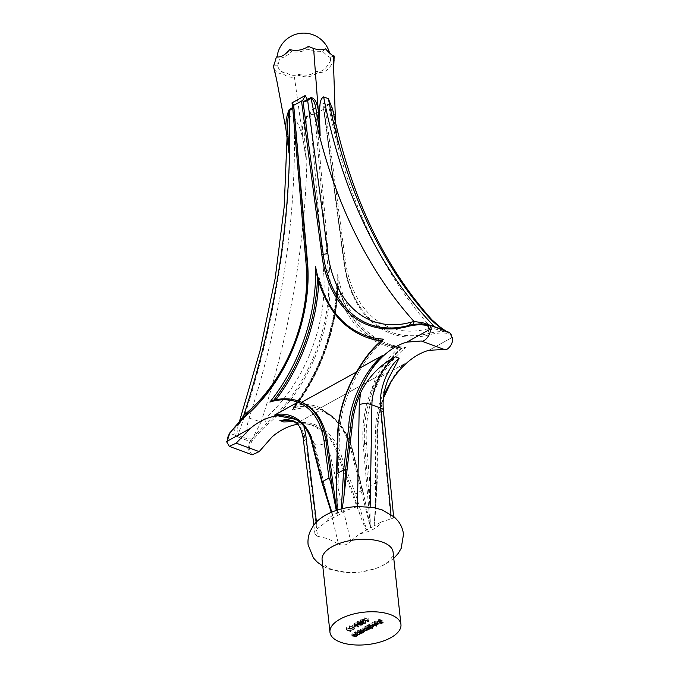 <?xml version="1.0" encoding="UTF-8"?>
<svg xmlns="http://www.w3.org/2000/svg" width="679" height="679" viewBox="0 0 679 679"><rect width="100%" height="100%" fill="white"/><g stroke="black" fill="none" stroke-linecap="round" stroke-linejoin="round"><path stroke-width="0.51" stroke-dasharray="3.4 2.55" d="M302.537 135.69L306.314 159.455C306.025 145.629 301.697 130.886 306.645 116.89L310.15 115.107A4.464 1.961 -4.9 0 1 310.176 115.099A4.464 1.961 -4.9 0 1 314.818 114.318L314.81 113.155L316.159 113.41L323.645 109.277L323.917 108.131L324.036 109.234A4.464 2.113 -7.5 0 1 323.764 108.648A4.464 2.113 -7.5 0 1 325.003 106.917A4.464 2.113 -7.5 0 1 325.029 106.9A4.464 2.623 -120.6 0 1 325.003 105.899L324.706 102.758L311.517 110.04L310.176 114.08L306.645 116.126C302.961 122.127 301.595 128.654 302.537 135.69L294.431 77.151L299.142 75.361C305.906 78.043 312.162 77.007 317.916 72.271C323.179 73.222 327.626 70.769 331.259 64.904L334.374 60.677M323.645 109.277L343.897 262.629A1.341 0.637 172.5 0 0 344.278 262.102A1.341 0.637 172.5 0 0 344.194 261.924L324.036 109.234A4.464 3.123 -0.7 0 1 323.73 108.122L323.73 108.122A4.464 3.123 -0.7 0 1 325.003 105.899L328.458 104.082C332.914 104.227 333.406 112.476 335.248 117.645M293.659 105.347L307.214 262.968A133.042 87.285 110.3 0 1 246.154 415.098A88.873 58.309 -69.7 0 0 242.997 417.916L236.012 425.623C234.476 429.035 234.247 432.268 235.316 435.341L237.251 436.767L246.664 440.247L250.738 440.382L251.196 438.855L251.043 441.35L261.076 421.973A92.913 60.957 -69.7 0 1 264.369 419.028A128.993 84.629 110.3 0 0 323.577 271.524L310.15 115.107A4.464 2.741 -117.2 0 1 310.176 114.08A4.464 2.317 -166.3 0 1 314.818 114.318L328.237 270.734A1.341 0.586 175.1 0 0 329.638 270.497L316.159 113.41M289.704 49.559L291.673 51.731C297.096 52.606 302.503 51.731 307.884 49.117C313.664 51.553 318.553 52.258 322.567 51.248C326.616 55.237 329.128 57.257 330.113 57.325L330.452 61.025L327.643 65.023C325.071 69.895 321.218 72.016 316.091 71.397C311.177 75.267 305.779 76.141 299.872 74.011C294.61 76.32 289.712 75.607 285.188 71.881C281.658 72.636 279.145 70.616 277.643 65.804L277.558 65.71A26.778 26.778 0 0 1 277.074 57.028M322.092 559.793A35.707 16.288 173.8 0 0 332.608 569.723A35.707 16.288 173.8 0 0 372.092 569.639A35.707 16.288 173.8 0 0 393.082 552.078M374.706 507.824L380.52 509.513L391.019 514.996L390.968 514.376M338.448 544.006C342.954 546.179 347.037 545.203 350.704 541.078L327.134 442.216A8.929 4.066 -13.4 0 1 314.75 444.567L338.448 544.006L327.736 538.642L317.568 536.291L305.906 441.308L301.731 428.339L292.624 420.666L297.436 422.44L308.376 430.792L314.75 444.567L305.906 441.308A8.929 4.931 -7 0 1 303.199 438.294M387.964 379.671L380.639 400.364L380.698 412.662L390.909 518.9L381.055 522.083A27.89 12.731 -6.2 0 1 359.878 533.77L350.704 541.078M390.909 518.9L393.71 517.916L391.019 514.996M448.581 332.116A8.929 5.856 -69.7 0 0 447.376 331.878L432.803 326.37L420.386 323.891A89 58.386 110.3 0 1 427.388 324.367L432.803 326.37A4.464 0.781 -73.7 0 1 432.727 326.37L420.793 324.027A4.464 2.02 -84.7 0 1 420.386 323.891M385.426 391.902L396.544 373.433L404.022 364.046C387.047 379.917 375.071 412.594 377.108 437.471L378.22 416.626L383.618 396.358M377.108 437.471L376.828 482.2L377.117 436.962L377.108 437.471L375.708 436.436C375.105 424.426 376.752 412.408 380.639 400.364M293.54 418.332L303.352 424.477C309.174 430.18 312.985 438.099 314.784 448.225L313.375 447.707C311.033 434.832 305.635 425.674 297.181 420.216A71.142 46.673 110.3 0 0 296.214 419.656M297.75 424.282A71.142 46.673 110.3 0 1 313.978 425.818A71.142 46.673 110.3 0 1 319.3 428.39C328.984 434.297 335.85 443.998 339.899 457.502L338.482 456.975C335.358 446.358 330.35 438.006 323.476 431.912L311.024 424.731L291.571 421.413M250.738 440.382A8.929 5.856 -69.7 0 0 247.937 449.498A4.464 2.037 -6.2 0 1 248.2 449.515A1.341 0.611 173.8 0 0 249.6 449.243A7.588 4.974 110.3 0 1 251.646 441.936A87.659 57.511 110.3 0 1 268.018 424.019A134.255 88.075 -69.7 0 0 329.638 270.497M252.198 454.828L247.937 449.498M226.531 441.588L227.49 441.944A8.929 5.856 110.3 0 1 229.901 433.346L235.316 435.341A4.464 3.191 -26.9 0 0 236.878 433.915L237.998 425.741L240.391 420.352M273.756 400.186A146.308 95.985 110.3 0 1 273.629 400.347L275.054 400.873A89 58.386 110.3 0 1 300.415 401.781M337.989 433.024L337.998 433.847L339.432 434.373C340.586 412.212 347.427 390.79 359.946 370.097A89 58.386 110.3 0 1 383.262 341.164A146.308 95.985 110.3 0 1 381.012 340.917M336.504 490.654L337.998 433.847C339.135 411.712 345.942 390.315 358.41 369.639L358.478 369.665A89 58.386 110.3 0 1 381.844 340.637L383.262 341.164M316.473 522.092L317.288 528.737L326.701 521.523L337.293 515.675L336.275 510.396M337.115 510.116L337.293 515.675L336.572 510.294M331.785 512.076L333.567 517.729L331.36 512.509L329.043 504.259L314.784 448.225M274.503 415.132L297.835 402.257A87.659 57.511 -69.7 0 0 297.826 402.248L300.305 401.764M359.055 368.459A87.659 57.511 -69.7 0 0 359.047 368.476L382.379 355.601M359.047 368.476L358.478 369.665L358.402 368.909M358.41 369.639L358.223 369.121M342.208 508.698L341.011 513.621L337.293 515.675L339.432 434.373M431.284 329.485A1.341 0.611 173.8 0 0 429.4 329.654A7.588 4.974 -69.7 0 0 429.4 329.646L406.772 342.148M227.482 441.07A7.588 4.974 -69.7 0 0 227.482 441.078L250.11 428.585M227.482 441.078A1.341 0.611 173.8 0 0 227.1 441.571A1.341 0.611 173.8 0 0 227.49 441.944M341.299 508.919L341.011 513.621L347.877 509.836L357.493 506.551M359.946 370.097L356.458 372.024M351.001 449.787C347.47 436.724 341.681 426.242 333.635 418.34L320.463 407.943L375.911 377.346L368.077 399.337C363.757 414.063 362.094 428.661 363.095 443.115L370.462 527.931L351.001 449.787L352.435 450.321C346.655 429.688 336.037 416.006 320.59 409.259L320.522 409.233A89 58.386 -69.7 0 0 319.215 408.724A89 58.386 -69.7 0 0 293.854 407.816L293.379 407.646A89 58.386 110.3 0 1 318.74 408.546A89 58.386 110.3 0 1 333.635 418.34M376.845 482.192L374.188 525.877L381.055 522.083M353.615 494.456L360.32 515.811C363.672 524.646 365.82 529.374 366.745 529.985L355.431 494.006L353.615 494.456L339.89 457.502L341.732 457.043C335.927 434.229 316.066 419.087 297.113 423.034L320.055 410.379C335.791 416.804 346.587 430.418 352.452 451.229L362.179 490.28L363.995 495.509L370.462 527.931L374.188 525.877L375.258 507.569L375.708 436.436M360.32 515.811L338.482 456.975M359.878 533.77L370.462 527.931L369.682 502.91C369.427 492.929 369.563 487.259 370.097 485.909L366.414 443.523C365.022 420.25 369.911 397.979 381.089 376.701L404.022 364.046M273.306 65.871L277.643 65.804L273.281 65.804L274.8 69.895C276.888 73.001 279.298 73.994 282.04 72.874C285.689 76.354 289.823 77.771 294.431 77.151M276.565 79.324L274.8 69.895M332.812 110.193L337.48 142.259L335.528 122.678M306.314 159.455C303.454 145.892 303.377 130.079 294.041 117.611L289.296 115.863L287.141 119.886L286.988 126.014L288.982 153.055M281.53 73.069L284.009 72.271L281.53 73.069M277.643 65.804L280.121 58.105L276.361 56.917M280.121 58.105C283.202 57.978 287.056 55.856 291.673 51.731M331.259 64.904L327.643 65.023L331.658 64.955M317.916 72.271L316.091 71.397M294.593 421.608L297.436 422.44L294.745 421.701M366.999 337.488A146.308 95.985 110.3 0 1 318.926 276.837A146.308 95.985 110.3 0 1 318.765 281.819M275.954 399.702A146.308 95.985 110.3 0 1 275.054 400.873M317.288 528.737L314.971 534.178L317.568 536.291M334.026 56.051L330.113 57.325M308.461 46.384L307.884 49.117M322.567 51.248L325.564 48.863M285.188 71.881L284.009 72.271M299.142 75.361L299.872 74.011M381.089 376.701L378.695 377.134L381.165 376.65A87.659 57.511 110.3 0 1 405.906 347.359A144.966 95.102 110.3 0 1 337.641 274.656A144.966 95.102 110.3 0 1 292.004 410.209L293.854 407.816A146.308 95.985 -69.7 0 0 337.726 283.78L337.251 283.61L336.801 285.469L336.996 289.661A147.64 96.859 -69.7 0 0 397.996 348.616A90.341 59.268 -69.7 0 0 375.877 377.269L320.463 407.943M378.763 377.159C367.899 398.429 363.155 420.59 364.53 443.642L363.095 443.115M337.641 274.656L338.15 281.734L337.726 283.78A146.308 95.985 -69.7 0 0 385.799 344.431A146.308 95.985 -69.7 0 0 402.061 348.106L385.324 344.253A146.308 95.985 110.3 0 1 337.251 283.61A146.308 95.985 110.3 0 1 293.379 407.646L294.983 405.456A147.64 96.859 -69.7 0 0 336.996 289.661M248.675 449.77L249.6 449.243M343.897 262.629A134.255 88.075 -69.7 0 0 430.011 334.628A87.659 57.511 110.3 0 1 448.208 333.474A7.588 4.974 110.3 0 1 451.518 337.828L428.89 350.313M404.497 363.774L381.165 376.65M292.004 410.209A87.659 57.511 110.3 0 1 319.953 410.422L296.621 423.297C304.905 422.669 312.459 424.367 319.3 428.39M297.113 423.034L296.621 423.297M319.953 410.422L320.522 409.233L330.478 415.472M320.055 410.379L320.615 409.267C336.317 416.125 347.054 429.917 352.817 450.618L352.817 450.618M355.431 494.006L341.732 457.043M362.179 490.28L355.448 493.998M376.828 482.2L370.097 485.909M451.518 337.828A1.341 0.611 173.8 0 0 451.9 337.327A1.341 0.611 173.8 0 0 451.824 337.157A4.464 2.037 -6.2 0 1 451.73 337.039M428.899 350.313L452.469 337.31M365.582 336.962A146.308 95.985 110.3 0 1 317.5 276.311L318.926 276.837M294.041 117.611A634.695 416.397 110.3 0 1 249.091 418.111C246.833 425.139 246.248 432.048 247.334 438.846L237.93 435.375L236.878 433.915M405.906 347.359L402.299 348.157L385.324 344.253A146.308 95.985 110.3 0 0 401.586 347.928L397.996 348.616M336.801 285.469C334.679 330.104 320.242 370.547 293.498 406.806L293.379 407.646M430.011 334.628A1.341 0.917 75 0 0 429.535 333.27A133.042 87.285 -69.7 0 1 361.534 309.115C352.316 296.103 346.443 280.181 343.922 261.347A4.464 2.113 -7.5 0 0 344.194 261.924A133.042 87.285 -69.7 0 0 361.534 309.115C352.562 296.502 346.808 280.834 344.278 262.102L323.688 106.815L324.706 102.758M431.768 319.639A8.929 6.374 137.9 0 1 431.462 327.957A92.913 60.957 -69.7 0 0 427.931 328.772A128.993 84.629 110.3 0 1 345.187 259.59L325.029 106.9L328.509 104.821A643.624 422.253 -69.7 0 0 431.462 327.957L448.208 332.557L445.882 331.428L447.376 331.878M366.414 443.523L364.53 443.642L369.682 502.91M352.452 451.229L352.435 450.321L352.452 451.229M380.698 412.662A8.929 3.166 174.5 0 0 383.346 410.065M328.458 104.082A4.464 2.606 -121.1 0 0 328.509 104.821C332.379 107.307 332.269 116.219 334 122.084L337.48 142.259M444.609 330.648A4.464 2.928 -69.7 0 0 444.855 330.758L445.882 331.428M249.091 418.111L261.076 421.973A643.624 422.253 -69.7 0 0 306.645 116.89A4.464 2.758 -116.6 0 1 306.645 116.126M251.196 438.855L247.334 438.846A4.464 2.928 -69.7 0 1 246.664 440.247M381.386 340.595A146.308 95.985 110.3 0 0 381.844 340.637L381.904 340.145M313.308 446.51L322.253 481.751M421.472 323.841A4.464 2.02 -84.7 0 1 420.793 324.027L415.514 324.155M432.582 326.209A4.464 0.781 -73.7 0 0 432.727 326.37L435.443 327.278A4.464 2.928 -69.7 0 0 435.587 327.329M435.205 327.176A4.464 2.928 -69.7 0 0 435.443 327.278L444.855 330.758A4.464 2.928 -69.7 0 0 444.991 330.8M293.769 107.053A4.464 0.755 169.8 0 0 294.007 106.73A4.464 0.755 169.8 0 0 293.795 106.552A4.464 1.961 -4.9 0 1 294.066 107.138A4.464 1.961 -4.9 0 1 293.837 107.851M242.997 417.916A4.464 2.045 46.9 0 0 243.583 417.644L243.583 417.644A4.464 2.045 46.9 0 0 243.905 416.999M229.392 433.329L229.901 433.346A89 58.386 110.3 0 1 236.012 425.623A4.464 2.606 23 0 0 238.507 424.4L238.507 424.4A4.464 2.606 23 0 0 238.601 424.095M314.81 113.155L311.517 110.04M307.214 262.968A4.464 1.961 -4.9 0 1 307.485 263.554L294.066 107.138A4.464 4.464 0 0 0 294.007 106.73L293.71 104.965M378.619 619.044L382.795 620.589L380.783 621.701L381.997 620.64L380.715 620.165L379.069 621.073L380.282 620.003L378.619 619.044L378.831 621.022M382.795 620.589L383.015 622.567M380.783 621.701L380.961 623.305M380.359 621.548L380.571 623.517M381.997 620.64L382.175 622.253M380.715 620.165L380.885 621.777M379.069 621.073L379.247 622.668M378.644 620.912L378.857 622.881M380.282 620.003L380.461 621.625M378.245 619.256L378.458 621.226M374.672 624.205L374.927 621.378L373.951 622.346L374.502 621.268L377.592 621.013L378.262 621.582L377.651 622.439L375.835 622.889L374.452 622.677L377.151 621.192L374.927 621.378L375.105 623.059M374.053 624.043L373.832 622.074L374.104 623.78M374.502 621.268L374.715 623.246M377.592 621.013L377.804 622.982M377.651 622.439L377.83 624.026M375.835 622.889L376.03 624.646M374.452 622.677L374.664 624.655M377.151 621.192L377.329 622.855M377.889 623.016L377.49 621.353L375.198 622.618L377.261 622.312L377.49 621.353L377.66 622.94M375.198 622.618L375.377 624.264M377.261 622.312L377.473 624.29M372.313 622.524L376.599 624.111L372.313 622.524L372.525 624.502M376.599 624.111L376.82 626.08M376.234 624.315L376.404 625.936M371.948 622.728L372.16 624.705M372.686 626.276L368.026 624.892L368.926 624.884L369.571 623.984L372.737 623.704L373.382 624.307L372.729 625.164L370.861 625.597L372.686 626.276L372.898 628.245M372.313 626.479L372.491 628.092M368.026 624.892L368.239 626.87M368.391 624.688L368.612 626.666M369.571 623.984L369.792 625.962M372.737 623.704L372.949 625.682M372.729 625.164L372.898 626.751M370.861 625.597L371.048 627.362M370.114 625.809L369.936 624.137L369.919 625.249L372.347 625.028L372.364 623.908L369.936 624.137L370.131 627.226M372.559 626.997L372.542 625.563M367.178 625.359L370.233 626.488L367.178 627.549L366.804 628.431L362.679 627.846L366.499 628.253L365.93 627.141L364.742 626.709L365.115 626.496L368.561 627.116L367.178 625.359L367.39 627.337M370.233 626.488L370.445 628.465M369.86 626.692L370.038 628.313M369.469 628.1L369.334 626.496L369.503 628.117M368.875 627.286L369.045 628.873M366.983 630.019L367.178 627.549L367.356 629.212M362.679 627.846L362.892 629.815M363.044 627.642L363.257 629.611M367.084 629.739L366.872 627.761L366.711 630.231M364.742 626.709L364.954 628.678M365.115 626.496L365.327 628.474M369.147 628.593L368.935 626.624L368.773 629.085M366.804 625.563L367.025 627.54M362.179 630.927L358.758 630.01L359.658 630.002L360.303 629.102L363.469 628.822L364.114 629.425L363.46 630.273L361.618 630.723L362.179 630.927L362.399 632.904M361.814 631.139L361.983 632.752M358.758 630.01L358.97 631.979M359.123 629.806L359.344 631.776M360.303 629.102L360.524 631.08M363.469 628.822L363.681 630.791M363.46 630.273L363.63 631.869M361.618 630.723L361.805 632.48M360.846 630.918L360.668 629.246L360.651 630.367L363.078 630.137L363.095 629.026L360.668 629.246L360.863 632.336M363.29 632.115L363.273 630.681M357.909 630.477L360.965 631.606L360.04 631.606L359.497 632.463L356.823 632.514L355.635 631.733L359.191 632.285L359.403 631.419L357.909 630.477L358.122 632.446M360.965 631.606L361.177 633.575M360.591 631.809L360.77 633.422M360.286 633.702L360.218 633.218M359.497 632.463L359.675 634.067M355.261 631.937L355.473 633.906M355.635 631.733L355.847 633.702M357.808 632.497L358.02 634.466M359.573 632.989L359.403 631.419L359.191 632.285L359.403 634.262M357.536 630.681L357.757 632.65M354.413 632.404L357.468 633.532L356.543 633.532L356 634.39L353.326 634.441L352.138 633.66L355.694 634.22L355.906 633.354L354.413 632.404L354.625 634.381M357.468 633.532L357.68 635.51M357.095 633.736L357.273 635.357M356.789 635.629L356.721 635.154M356 634.39L356.178 635.994M351.764 633.863L351.977 635.841M352.138 633.66L352.35 635.637M354.311 634.424L354.523 636.401M356.076 634.916L355.906 633.354L355.694 634.22L355.906 636.189M354.039 632.607L354.26 634.585M368.612 618.747L368.035 619.46L363.859 617.915L367.976 619.095L368.612 618.747L368.833 620.716M368.799 619.036L369.02 621.013M368.035 619.46L368.213 621.056M363.859 617.915L364.071 619.885M364.224 617.712L364.445 619.681M367.976 619.095L368.196 621.073M365.226 622.219L365.005 620.241L364.784 620.954L365.378 620.037L365.217 621.115L362.925 621.378L362.552 620.793L360.753 620.767L360.838 619.486L363.443 619.18L361.262 619.647L361.092 620.555L363.248 620.173L363.299 621.175L364.784 620.954L364.996 622.932M365.37 622.524L365.378 620.037L365.591 622.015M362.73 622.465L362.552 620.793L363.036 622.354M361.746 620.903L361.932 622.609M360.422 622.219L360.209 620.241L360.846 621.582M360.838 619.486L361.05 621.455M363.443 619.18L363.664 621.149M363.078 619.384L363.257 621.081M362.179 619.35L362.357 621.064M361.304 622.524L361.432 621.277M363.248 620.173L363.46 622.151M363.672 620.334L363.893 622.312M363.29 622.932L363.078 620.954L363.511 623.144M359.649 624.213L359.463 622.482L359.751 623.127L359.463 622.482L357.001 622.023L357.638 621.243L360.328 620.954L360.659 621.828L362.145 621.82L362.009 622.881L359.751 623.127L359.862 624.128M357.553 622.516L357.646 623.347M357.638 621.243L357.85 623.22M360.787 623.05L360.328 620.954L360.541 622.923M362.764 624.196L362.145 621.82L362.357 623.797M362.009 622.881L362.17 624.391M358.24 623.033L358.062 621.404L357.918 622.303L359.811 622.074L359.946 621.149L358.062 621.404L358.13 624.281M360.023 624.052L360.125 622.821M360.413 623.738L360.243 622.227L360.133 622.932L361.601 622.711L361.771 622.023L360.243 622.227L360.354 624.901M361.814 624.688L361.601 622.711L361.949 623.704M358.342 624.901L357.239 623.755L354.387 624.222L354.396 623.033L356.916 622.813L358.342 624.901L358.563 626.878M357.833 624.977L357.672 623.517M357.239 623.755L357.358 624.892M356.848 624.001L357.018 625.546M354.056 625.707L353.844 623.729L354.48 625.087M354.396 623.033L354.608 625.011M356.916 622.813L357.137 624.79M354.981 624.841L354.803 623.203L354.735 624.009L356.5 623.797L356.534 623.016L354.803 623.203L354.947 625.979M356.713 625.775L356.713 624.68M354.183 624.536L352.596 625.41L354.183 624.536L354.396 626.513M354.608 624.697L354.828 626.666M353.021 625.571L353.199 627.175M352.596 625.41L352.808 627.388M353.997 626.81L353.419 627.523L349.244 625.979L353.36 627.158L353.997 626.81L354.209 628.788M354.183 627.099L354.396 629.077M349.244 625.979L349.456 627.956M349.609 625.775L349.821 627.752M350.822 628.567L350.245 629.28L346.061 627.736L350.186 628.915L350.822 628.567L351.035 630.536M351.009 628.856L351.221 630.833M346.061 627.736L346.273 629.705M346.434 627.532L346.646 629.501M273.629 400.347A89 58.386 110.3 0 1 298.989 401.255M329.043 504.259L322.33 482.905M303.352 424.477L303.954 426.225M320.48 407.841A90.341 59.268 -69.7 0 0 294.983 405.456M327.134 442.216L323.476 431.912M326.701 521.523A27.89 12.731 -6.2 0 1 347.877 509.836M368.077 399.337A89 58.386 110.3 0 1 401.586 347.928M402.061 348.106A89 58.386 -69.7 0 0 378.695 377.134M366.032 504.921L352.435 450.321M375.258 507.569L376.837 481.64M317.5 276.311A146.308 95.985 110.3 0 1 317.483 277.355M237.251 436.767A4.464 2.928 -69.7 0 0 237.93 435.375A634.695 416.397 -69.7 0 0 289.296 115.863M252.673 438.227A88.873 58.309 110.3 0 1 267.178 422.864A1.341 0.654 -130.5 0 1 268.018 424.019M264.369 419.028A4.464 2.19 49.5 0 0 267.178 422.864A133.042 87.285 -69.7 0 0 328.237 270.734A4.464 1.961 -4.9 0 0 323.577 271.524M251.043 441.35L251.646 441.936M248.2 449.515A8.802 5.771 110.3 0 1 251.4 440.017M427.931 328.772A4.464 3.055 -105 0 0 429.535 333.27A88.873 58.309 110.3 0 1 445.543 331.802M448.208 333.474A1.341 1.002 98.9 0 0 448.208 332.557M447.037 332.073A8.802 5.771 110.3 0 1 450.652 333.822A8.802 5.771 110.3 0 1 450.729 333.941L450.814 334.076M323.696 106.815L323.73 108.122A4.464 4.464 0 0 0 323.764 108.648L343.922 261.347A4.464 2.113 -7.5 0 1 345.187 259.59M408.597 325.487A4.464 3.055 -105 0 1 408.554 325.496L409.53 325.249M246.154 415.098A4.464 2.19 49.5 0 0 246.732 414.835C286.411 381.904 312.696 316.363 307.485 263.554A4.464 1.961 -4.9 0 1 307.315 264.182M239.509 421.252L237.998 425.741L243.583 417.644L246.732 414.835A4.464 2.19 49.5 0 0 247.08 414.3M364.326 628.457L364.504 630.078M364.699 628.253L364.92 630.222M365.93 627.141L366.108 628.762M366.668 627.073L366.881 629.051M368.094 626.038L368.264 627.659M356.823 632.514L356.993 634.127M357.069 632.259L357.281 634.237M358.639 631.088L358.818 632.709M353.326 634.441L353.504 636.062M353.572 634.194L353.784 636.164M355.151 633.015L355.321 634.636M330.452 61.025A26.778 26.778 0 0 0 329.587 53.047M393.769 558.393L386.028 564.011L375.385 568.73L359.573 572.168L347.673 572.601L329.332 569.18L322.78 566.108M313.978 425.818L311.024 424.731M294.813 418.739L291.86 417.653M334.178 56.017L331.708 56.824M338.15 281.734C338.125 325.19 321.006 374.087 293.71 408.665M363.995 495.509L352.817 450.627M396.544 373.433L391.35 381.258M383.397 398.293L378.5 417.721L377.507 437.208M374.884 520.581L377.235 481.937L377.516 437.217M314.971 534.178L313.859 525.113M393.71 517.916L393.557 516.346M286.988 126.014L287.09 136.606M374.604 623.993L374.384 622.015M377.965 623.687L377.753 621.709M373.594 626.284L373.382 624.307M369.622 626.768L369.41 624.799M373.068 626.361L372.856 624.383M369.588 628.644L369.376 626.666M367.492 629.773L367.28 627.795M364.326 631.394L364.114 629.425M360.354 631.886L360.142 629.908M363.8 631.47L363.588 629.501M359.828 633.694L359.607 631.725M356.331 635.62L356.119 633.651M365.37 622.482L365.158 620.504M365.947 622.448L365.726 620.479M362.73 622.966L362.51 620.996M360.973 622.202L360.761 620.224M359.59 624.756L359.378 622.779M361.016 623.364L360.795 621.387M360.099 624.646L359.887 622.668M362.213 624.213L362 622.244M357.791 623.95L357.578 621.972M360.498 623.458L360.286 621.489M354.625 625.673L354.413 623.704M357.095 625.308L356.882 623.339"/><path stroke-width="1.02" d="M400.95 624.544L393.082 552.078A35.707 16.288 173.8 0 0 382.566 542.156A35.707 16.288 173.8 0 0 343.082 542.241A35.707 16.288 173.8 0 0 322.092 559.793L329.96 632.259A35.707 16.288 173.8 0 0 340.476 642.19A35.707 16.288 173.8 0 0 379.96 642.096A35.707 16.288 173.8 0 0 400.95 624.544A35.707 16.288 173.8 0 0 390.442 614.614A35.707 16.288 173.8 0 0 350.958 614.707A35.707 16.288 173.8 0 0 329.96 632.259M383.618 396.358L385.426 391.902A71.142 46.673 110.3 0 1 428.89 350.313L444.287 349.473C448.098 351.179 454.09 342.267 452.469 337.31L451.73 337.039A8.929 5.856 -69.7 0 0 450.814 334.076A8.929 5.856 -69.7 0 0 448.581 332.116L428.135 324.562A8.929 5.856 110.3 0 1 431.284 329.485L430.325 329.137C431.326 333.864 424.74 342.547 421.328 340.994L406.763 342.14L430.325 329.137M362.357 623.797L362.221 624.858L359.963 625.104L359.675 624.459L357.213 623.993L357.85 623.22L360.541 622.923L360.872 623.797L362.764 624.196M359.862 624.128L359.963 625.104L359.649 624.213M360.541 622.923L360.872 623.797L360.787 623.05M366.711 630.231L366.142 629.119L364.954 628.678L368.773 629.085L367.39 627.337L370.445 628.465L369.546 628.474L369.087 629.263L367.39 629.518L367.016 630.401L362.892 629.815L366.711 630.231L367.016 629.094M369.503 628.117L369.554 628.864L369.469 628.1M367.356 629.212L366.983 630.019M368.773 629.085L369.079 627.956M369.13 626.742L369.792 625.962L372.949 625.682L373.594 626.284L372.941 627.133L371.073 627.574L372.525 628.448L368.239 626.87L369.13 626.793M378.458 621.226L383.015 622.567L380.995 623.678L382.209 622.609L380.927 622.134L379.281 623.042L380.495 621.981L378.458 621.226M374.104 623.78L374.163 624.324L374.715 623.246L377.804 622.982L378.483 623.551L377.872 624.417L376.056 624.867L374.664 624.655L377.363 623.161L374.053 624.043M375.105 623.059L374.672 624.205M372.16 624.705L376.82 626.08L372.16 624.705M359.862 631.86L360.524 631.08L363.681 630.791L364.326 631.394L363.672 632.251L361.831 632.692L362.399 632.904L362.026 633.108L358.97 631.979L359.862 631.911M360.218 633.218L359.709 634.432L355.473 633.906L359.403 634.262L359.615 633.397L358.122 632.446L361.177 633.575L360.286 633.702M359.403 634.262L359.573 632.989M356.721 635.154L356.22 636.367L351.977 635.841L355.906 636.189L356.127 635.323L354.625 634.381L357.68 635.51L356.789 635.629M355.906 636.189L356.076 634.916M368.196 621.073L368.833 620.716L368.256 621.429L364.071 619.885L368.196 621.073M360.846 621.582L360.973 622.745L361.05 621.455L363.664 621.149L361.474 621.616L361.304 622.524L363.46 622.151L363.511 623.144L364.996 622.932L365.591 622.015L365.438 623.084L363.138 623.347L360.422 622.219M364.996 622.932L365.226 622.219M365.591 622.015L365.37 622.524M363.036 622.354L363.138 623.347L362.73 622.465M361.432 621.277L361.304 622.524M363.223 622.27L363.511 623.144M354.48 625.087L354.599 626.199L354.608 625.011L357.137 624.79L358.563 626.878L358.045 626.955L357.451 625.724L354.599 626.199L354.056 625.707M352.808 627.388L354.828 626.666L352.808 627.388M353.572 629.136L354.209 628.788L353.632 629.501L349.456 627.956L353.632 629.501M350.398 630.884L351.035 630.536L350.457 631.249L346.273 629.705L350.457 631.249M399.116 358.232L387.964 379.671C383.983 389.848 382.447 399.982 383.346 410.065A8.929 3.166 174.5 0 0 380.758 408.147C378.271 391.41 386.988 367.712 399.116 358.232L395.331 356.84C382.846 366.185 371.727 388.999 371.914 404.879L370.14 507.281L374.706 507.824L382.285 509.963L394.346 517.025L398.276 521.294C401.179 525.156 402.927 529.518 403.504 534.39L401.17 548.377L398.267 553.343L393.769 558.393M358.41 369.639L358.945 368.527L382.379 355.601C374.91 363.672 368.553 373.043 363.307 383.728C355.813 397.987 351.578 412.459 350.602 427.167L352.011 427.685C352.732 416.168 355.567 404.582 360.515 392.929C368.374 376.93 379.977 364.903 395.331 356.84M363.307 383.728A71.142 46.673 110.3 0 1 406.772 342.148M313.859 525.113L303.199 438.294C300.653 423.577 294.907 421.532 292.624 420.666L279.875 420.547L293.54 418.332M294.745 421.701L283.652 421.948L294.593 421.608M259.166 451.628L236.207 443.149L229.315 446.375L252.198 454.828L259.166 451.628L272.228 436.758A71.142 46.673 110.3 0 1 297.75 424.282M236.207 443.149L250.11 428.585A71.142 46.673 110.3 0 1 291.86 417.653A71.142 46.673 110.3 0 1 296.214 419.656M229.315 446.375L226.531 441.588L250.101 428.585M300.237 401.739L300.305 401.764A89 58.386 110.3 0 0 298.989 401.255L300.415 401.781A89 58.386 110.3 0 1 301.663 402.265C315.523 408.393 324.087 421.32 327.337 441.044L325.903 440.518L332.863 492.665C331.038 483.55 329.756 478.67 329.009 478.024L324.036 440.73C320.743 420.878 312.034 408.028 297.911 402.197L300.237 401.739C314.08 407.892 322.635 420.819 325.903 440.518L324.036 440.73M336.275 510.396L332.863 492.665M336.572 510.294L327.337 441.044M297.181 420.216L295.654 419.342L274.503 415.132L297.911 402.197M274.978 414.861C293.218 410.659 310.278 424.74 313.308 446.51L322.253 481.751L329.009 478.024M358.945 368.527C346.154 389.203 339.169 410.702 337.989 433.024L336.92 473.662L343.65 469.944L348.7 426.981L350.602 427.167L345.56 470.089L343.981 496.018L352.011 427.685M337.115 510.116L336.419 478.644L337.607 433.406C338.745 411.219 345.611 389.788 358.223 369.121M336.92 473.662L336.419 478.644M343.981 496.018L342.208 508.698M322.78 566.108L317.297 562.144L313.392 557.917L308.113 544.753C307.629 539.864 308.402 535.222 310.413 530.834L313.333 525.818C320.31 515.268 338.134 507.408 357.443 506.559L359.259 404.735A8.929 4.032 1 0 1 371.914 404.879L380.758 408.147L390.968 514.376M356.458 372.024L301.663 402.265M335.528 122.678L333.652 68.63L334.178 56.017M334.026 56.051L333.236 55.737C331.386 54.846 328.831 52.555 325.564 48.863C322.44 50.195 318.451 50.068 313.605 48.481L320.157 135.859L319.419 114.827C320.004 108.759 318.96 99.287 323.645 96.902A634.695 416.397 -69.7 0 0 434.704 326.794L444.108 330.266C438.116 326.175 433.363 322.211 429.849 318.366A634.695 416.397 110.3 0 1 328.39 98.659L332.812 110.193C350.933 196.392 383.924 266.202 431.768 319.639L431.768 319.639A8.929 6.374 137.9 0 0 429.849 318.366M333.652 68.63L333.236 55.737M289.144 109.658A4.464 2.758 -116.6 0 1 289.262 110.465C285.927 125.046 288.864 139.288 288.982 153.055L285.995 129.579C285.443 122.687 286.487 116.041 289.144 109.658L292.573 107.579L292.012 102.835L305.202 95.561L307.4 99.397L310.957 97.623C316.448 98.149 317.237 106.501 318.697 111.526M313.605 48.481L308.461 46.384C302.418 50.263 296.163 51.315 289.704 49.559C285.146 55.084 280.699 57.537 276.361 56.917C274.689 63.172 273.654 66.135 273.281 65.804L273.382 65.804M285.995 129.579L276.565 79.324L273.281 65.804M328.39 98.659L323.645 96.902M318.765 281.819A146.308 95.985 110.3 0 1 275.954 399.702M381.012 340.917A146.308 95.985 110.3 0 1 366.999 337.488L365.582 336.962A146.308 95.985 110.3 0 0 381.386 340.595M370.14 507.281L357.493 506.551M307.214 262.968A1.341 0.586 -4.9 0 1 307.129 262.79A1.341 0.586 -4.9 0 1 307.519 262.323L293.659 105.347L302.766 100.322L303.012 101.468A4.464 2.113 -7.5 0 0 307.655 100.484L327.813 253.174A128.993 84.629 -69.7 0 0 410.557 322.355A92.913 60.957 110.3 0 1 414.08 321.532L422.448 322.644L434.704 326.794A4.464 2.928 -69.7 0 0 435.205 327.176M348.7 426.981C349.447 403.131 364.216 371.489 381.887 355.864M303.199 438.294A8.929 4.931 -7 0 1 305.694 434.297L316.473 522.092M444.609 330.648A4.464 2.928 -69.7 0 1 444.108 330.266L445.882 331.428M445.95 331.182L439.033 326.251L431.768 319.639M240.391 420.352L243.693 415.556A92.913 60.957 110.3 0 1 246.995 412.611A128.993 84.629 -69.7 0 0 306.195 265.099L292.776 108.691L289.262 110.465A643.624 422.253 110.3 0 1 243.693 415.556A4.464 2.045 46.9 0 1 243.905 416.999M320.157 135.859L317.297 115.922C315.735 110.125 315.862 101.205 311.126 98.404L307.655 100.484A4.464 2.623 -120.6 0 0 307.4 99.397A4.464 1.562 -24.3 0 1 303.012 101.468L323.17 254.158A1.341 0.637 172.5 0 0 321.778 254.455L301.535 101.103M381.844 340.637L383.788 339.186A87.659 57.511 -69.7 0 0 359.055 368.459M317.5 276.311L315.531 266.491A144.966 95.102 -69.7 0 0 383.788 339.186M297.826 402.248A87.659 57.511 -69.7 0 0 269.886 402.044L272.958 400.389C282.175 398.004 290.858 398.293 298.989 401.255M337.989 433.024L337.998 433.847M345.56 470.089L343.667 469.936L341.299 508.919M313.308 446.51L313.375 447.707L313.308 446.51M322.253 481.751L331.785 512.076M420.386 323.891L411.881 324.723A88.873 58.309 -69.7 0 0 409.53 325.249A88.873 58.309 -69.7 0 0 408.512 325.513A1.341 0.917 75 0 0 408.495 325.513A1.341 0.917 75 0 0 407.892 326.455A134.255 88.075 110.3 0 1 321.778 254.455M310.957 97.623A4.464 2.606 -121.1 0 1 311.126 98.404A643.624 422.253 110.3 0 0 414.08 321.532A4.464 3.123 -101.1 0 1 411.881 324.723M422.448 322.644A4.464 2.02 -84.7 0 1 421.472 323.841M293.837 107.851A4.464 1.961 -4.9 0 1 292.776 108.691A4.464 2.741 -117.2 0 0 292.573 107.579A4.464 0.755 169.8 0 0 293.769 107.053M292.012 102.835L293.718 104.999M305.202 95.561L302.766 100.322M377.965 623.755L377.702 623.322L375.411 624.587L377.473 624.29L377.66 622.94M370.131 627.226L372.559 626.997L372.576 625.885L370.148 626.106L370.131 627.226L370.114 625.809M372.542 625.563L372.559 626.997M360.863 632.336L363.29 632.115L363.307 630.995L360.88 631.224L360.863 632.336L360.846 630.918M363.273 630.681L363.29 632.115M357.646 623.347L357.765 624.485M362.17 624.391L362.221 624.858M360.354 624.901L361.814 624.688L361.983 623.993L360.464 624.205L360.354 624.901L360.413 623.738M361.949 623.704L361.814 624.688M358.13 624.281L360.023 624.052L360.159 623.127L358.274 623.381L358.13 624.281L358.24 623.033M360.125 622.821L360.099 624.646M357.892 625.503L358.045 626.955M357.358 624.892L357.451 625.724M357.018 625.546L357.061 625.979M354.947 625.979L356.713 625.775L356.747 624.986L355.015 625.181L354.947 625.979L354.981 624.841M356.713 624.68L356.713 625.775M444.287 349.473L421.328 340.994M415.675 324.138L427.244 324.333A1.341 1.002 98.9 0 1 427.388 324.367A8.929 5.856 110.3 0 1 428.135 324.562L427.244 324.333A1.341 1.002 98.9 0 0 426.089 325.3A87.659 57.511 -69.7 0 0 407.892 326.455M283.652 421.948L279.875 420.547M359.259 404.735L360.515 392.929M303.954 426.225L305.694 434.297M317.483 277.355A146.308 95.985 110.3 0 1 273.756 400.186M429.4 329.646A7.588 4.974 -69.7 0 0 426.089 325.3M307.519 262.323A134.255 88.075 110.3 0 1 245.9 415.845A87.659 57.511 -69.7 0 0 229.527 433.762A7.588 4.974 -69.7 0 0 227.482 441.07M269.886 402.044A144.966 95.102 -69.7 0 0 315.531 266.491M450.729 333.941A8.802 5.771 110.3 0 1 451.815 337.073M409.53 325.249L408.495 325.513A133.042 87.285 110.3 0 1 406.976 325.903A133.042 87.285 110.3 0 1 323.17 254.158A4.464 2.113 -7.5 0 0 327.813 253.174M227.1 441.571L229.527 433.762M246.154 415.098A1.341 0.654 49.5 0 0 245.976 415.175A1.341 0.654 49.5 0 0 245.9 415.845M410.557 322.355A4.464 3.055 -105 0 1 408.597 325.487M307.315 264.182A4.464 1.961 -4.9 0 1 306.195 265.099M247.08 414.3A4.464 2.19 49.5 0 0 246.995 412.611M329.587 53.047A26.778 26.778 0 0 0 277.074 57.028M450.652 333.822L451.9 337.327M391.35 381.258L383.397 398.293M393.557 516.346L383.346 410.065M287.09 136.606L284.204 206.671L275.224 278.127L260.252 349.982L239.509 421.252M358.274 369.13C364.971 357.553 372.847 347.894 381.904 340.145M316.728 274.409C324.944 306.475 341.231 327.329 365.582 336.962M295.654 419.342C304.667 424.383 310.439 433.677 312.96 447.232M331.293 512.289L321.931 482.523L312.968 447.274M229.392 433.329L245.976 415.175C285.723 382.294 312.442 315.743 307.129 262.79L293.625 105.432M374.604 623.993L374.536 623.356M369.622 626.768L369.554 626.106M373.068 626.361L373 625.699M360.354 631.886L360.286 631.224M363.8 631.47L363.732 630.816M359.828 633.694L359.76 633.049M356.331 635.62L356.263 634.984M360.973 622.202L360.905 621.548M362.213 624.213L362.162 623.738M357.791 623.95L357.723 623.297M360.498 623.458L360.439 622.889M354.625 625.673L354.557 625.045M357.095 625.308L357.035 624.756"/></g></svg>
